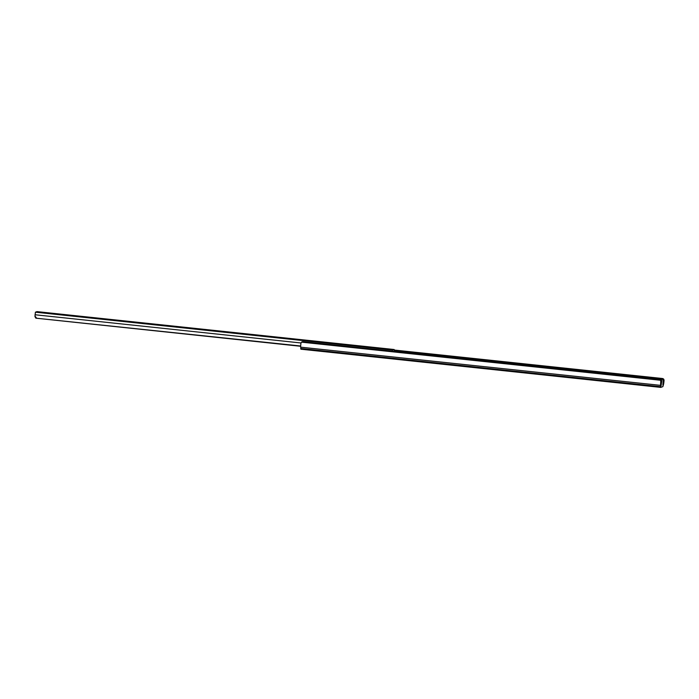 <?xml version="1.0" encoding="UTF-8"?>
<svg xmlns="http://www.w3.org/2000/svg" width="699" height="699" viewBox="0 0 699 699"><rect width="100%" height="100%" fill="white"/><g stroke="black" fill="none" stroke-linecap="round" stroke-linejoin="round"><path stroke-width="1.05" d="M662.11 379.015L662.241 378.482A1.826 1.311 13.7 0 1 663.692 379.173L664.05 380.055A3.591 0.454 -83.9 0 1 663.552 384.258L662.897 386.608L660.791 387.386L660.564 385.359A3.591 0.454 -83.9 0 1 660.887 381.226L660.704 380.273L301.514 342.152L300.989 343.026A3.591 0.454 -83.9 0 0 300.666 347.167L300.867 349.194L660.747 387.377M662.241 378.482L394.271 350.042M660.843 379.347L394.219 351.055M661.848 378.989L660.485 379.478L663.272 379.138L662.897 385.21L663.797 381.086L663.377 380.134M660.861 385.857L660.704 380.273A1.826 1.459 -3.7 0 0 659.375 379.54L303.078 341.732A1.826 1.459 -3.7 0 0 301.514 342.152M660.747 381.138L660.948 382.135M661.927 379.636L661.079 385.883M52.163 313.598L56.226 314.008L52.163 313.598M295.319 339.399L289.902 338.84L295.319 339.399M376.071 347.971L380.142 348.39L376.071 347.971M70.381 315.529L64.963 314.969L70.381 315.529M146.86 323.646L141.443 323.087L146.86 323.646M81.853 316.743L89.533 317.529L81.853 316.743M367.298 347.036L361.881 346.477L367.298 347.036M35.867 318.176L300.666 346.276L35.867 318.176L34.959 316.586L35.413 312.191L36.995 311.614M392.322 351.204L392.62 350.094L394.184 349.517L394.175 351.396M300.675 345.996L36.523 318.237M34.95 316.044L36.488 317.958M394.044 350.793L393.956 351.379A3.451 0.437 -83.9 0 1 394.035 351.195L394.044 350.793M660.564 385.359L300.666 347.167M660.616 386.687L300.71 348.486M664.05 380.055L663.797 381.086M661.507 381.532L660.948 381.471M394.166 349.526L36.968 311.614L394.184 349.517M392.62 350.094L35.413 312.191M300.998 342.973L35.011 314.751M660.773 387.386L300.867 349.194M660.966 381.759L660.904 380.876"/></g></svg>
